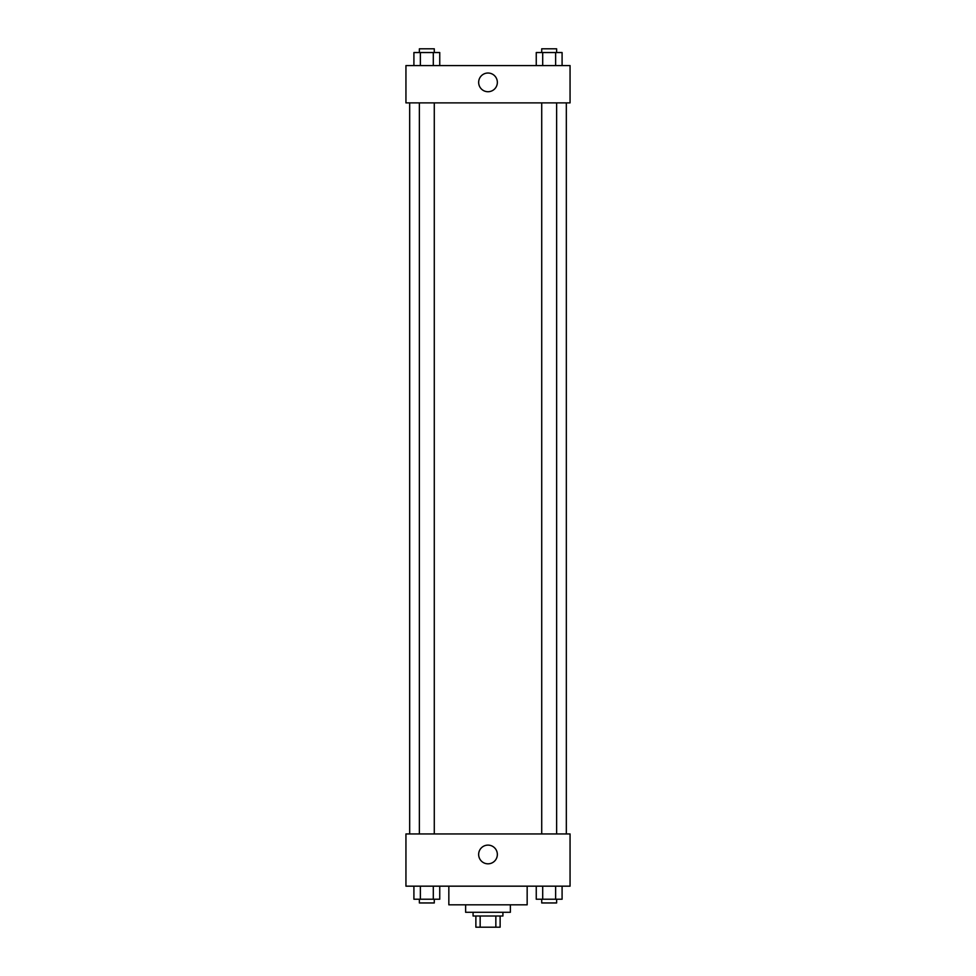 <?xml version="1.0" encoding="UTF-8"?>
<svg xmlns="http://www.w3.org/2000/svg" width="976" height="976" viewBox="0 0 976 976"><rect width="100%" height="100%" fill="white"/><g stroke="black" fill="none" stroke-linecap="round" stroke-linejoin="round"><path stroke-width="1.46" d="M495.845 916.013L495.845 927.2L475.873 927.2L475.873 916.013M495.845 927.2L500.127 927.2L500.127 916.013L500.127 927.2M502.921 912.279L502.921 916.013L473.079 916.013L473.079 912.279M480.155 916.013L480.155 927.2M510.375 904.825L510.375 912.279L465.625 912.279L465.625 904.825M527.162 886.171L527.162 904.825L448.838 904.825L448.838 886.171M570.057 886.171L405.943 886.171L405.943 833.955L570.057 833.955L570.057 886.171M488 863.821A9.357 9.357 0 0 1 479.899 849.791A9.357 9.357 0 0 1 496.101 849.791A9.357 9.357 0 0 1 488 863.821M566.324 102.883L566.324 833.955M541.717 833.955L541.717 102.883M434.283 102.883L434.283 833.955M570.057 102.883L405.943 102.883L405.943 65.587L570.057 65.587L570.057 102.883M497.357 82.374A9.357 9.357 0 0 1 483.327 90.475A9.357 9.357 0 0 1 483.327 74.274A9.357 9.357 0 0 1 497.357 82.374M562.091 65.587L562.091 52.533L536.251 52.533L536.251 65.587M555.637 52.533L555.637 65.587M542.705 52.533L542.705 65.587M541.717 52.533L541.717 48.8L556.625 48.8L556.625 52.533M439.749 65.587L439.749 52.533L413.909 52.533L413.909 65.587M433.295 52.533L433.295 65.587M420.363 52.533L420.363 65.587M419.375 52.533L419.375 48.8L434.283 48.8L434.283 52.533M562.091 886.171L562.091 899.225L536.251 899.225L536.251 886.171M555.637 886.171L555.637 899.225M542.705 886.171L542.705 899.225M556.625 899.225L556.625 902.959L541.717 902.959L541.717 899.225M439.749 886.171L439.749 899.225L413.909 899.225L413.909 886.171M433.295 886.171L433.295 899.225M420.363 886.171L420.363 899.225M434.283 899.225L434.283 902.959L419.375 902.959L419.375 899.225M409.676 102.883L409.676 833.955M556.625 833.955L556.625 102.883M419.375 102.883L419.375 833.955"/></g></svg>
